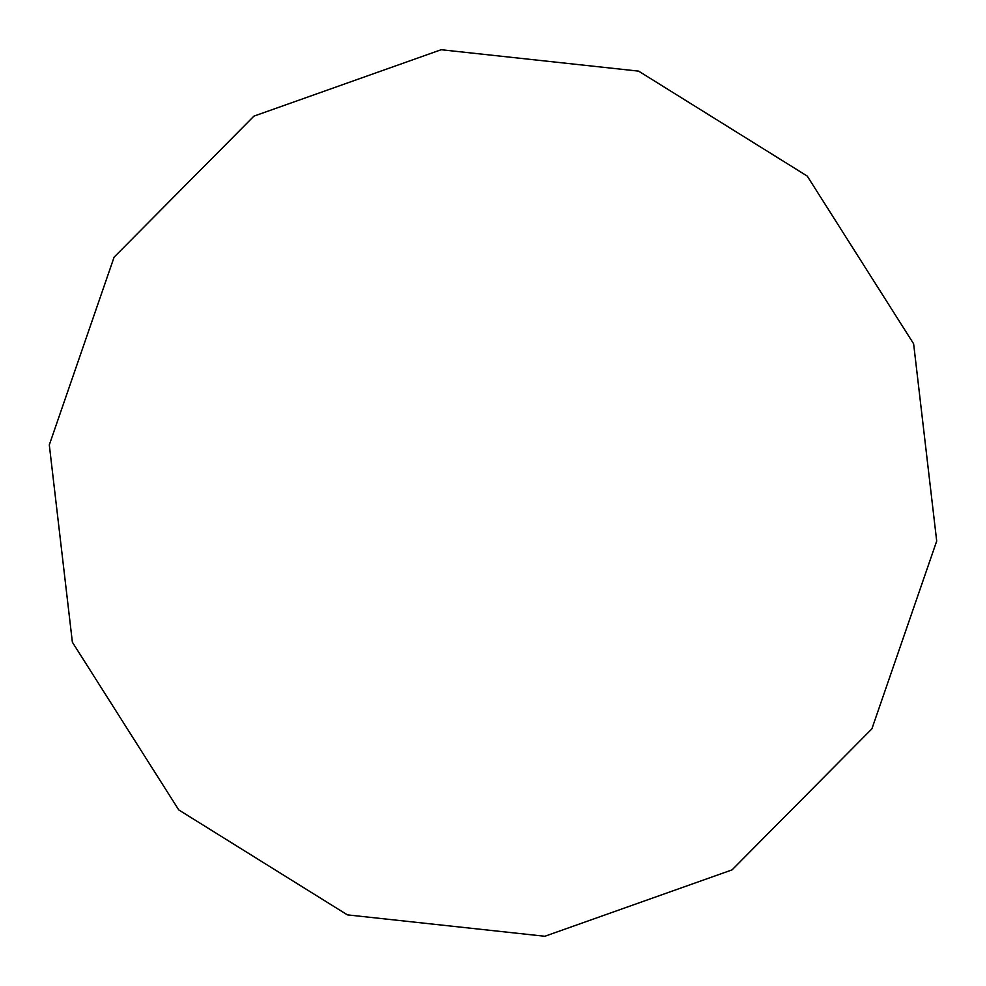 <?xml version="1.0" encoding="UTF-8"?>
<svg xmlns="http://www.w3.org/2000/svg" width="986" height="986" viewBox="0 0 986 986"><rect width="100%" height="100%" fill="white"/><g stroke="black" fill="none" stroke-linecap="round" stroke-linejoin="round"><path stroke-width="1.48" d="M49.3 444.92L72.372 642.194L178.762 809.925L347.392 914.872L544.851 936.269L732.056 869.874L871.895 728.839L936.7 541.08L913.628 343.806L807.238 176.075L638.608 71.128L441.149 49.731L253.944 116.126L114.105 257.161L49.3 444.92"/></g></svg>
